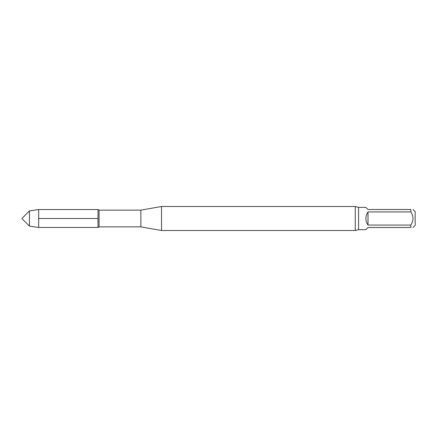 <?xml version="1.0" encoding="UTF-8"?>
<svg xmlns="http://www.w3.org/2000/svg" width="437" height="437" viewBox="0 0 437 437"><rect width="100%" height="100%" fill="white"/><g stroke="black" fill="none" stroke-linecap="round" stroke-linejoin="round"><path stroke-width="0.66" d="M410.862 225.071C413.631 220.707 413.631 216.326 410.862 211.929L368.009 211.929L368.009 225.071L410.862 225.071L410.862 227.502C413.631 227.502 413.631 227.502 410.862 227.502C413.631 227.502 413.631 227.502 410.862 227.502L368.009 227.502L365.862 229.643L358.58 229.643L358.58 207.357L355.259 206.499L161.526 206.499L161.526 230.501L355.259 230.501L355.259 206.499M368.009 211.929C365.174 216.31 365.174 220.69 368.009 225.071M358.58 207.357L365.862 207.357L368.009 209.498L410.862 209.498C413.631 209.498 413.631 209.498 410.862 209.498C413.631 209.498 413.631 209.498 410.862 209.498L410.862 211.929M413.009 227.502L415.15 225.355L415.15 211.645L413.009 209.498M161.526 230.501L140.867 226.858L99.062 226.858L98.008 227.464L98.008 209.536L38.669 209.536L38.669 227.464L29.437 226.087L29.437 210.913L38.669 209.536M140.867 226.858L140.867 210.142L161.526 206.499M99.062 226.858L99.062 210.142L98.008 209.536L98.008 227.464L38.669 227.464M29.437 226.087L21.85 218.5L29.437 210.913M38.669 218.5L98.008 218.5M140.867 210.142L99.062 210.142M358.58 229.643L355.259 230.501"/></g></svg>
